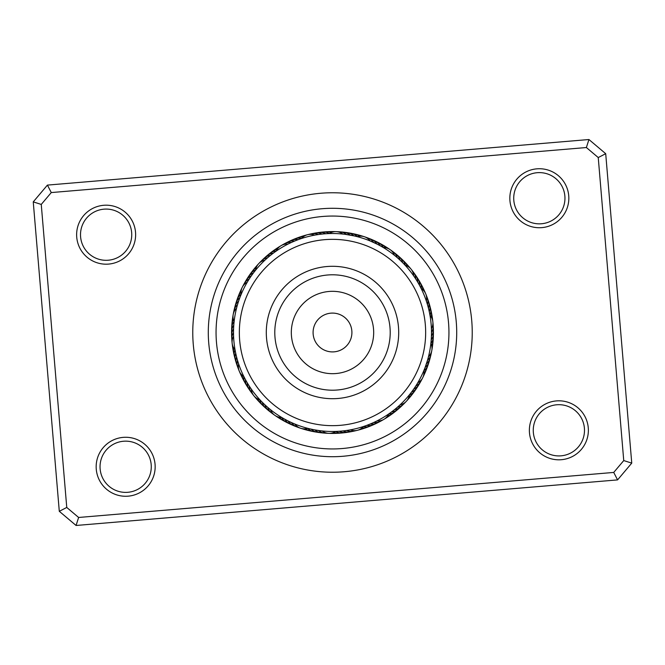<?xml version="1.0" encoding="UTF-8"?>
<svg xmlns="http://www.w3.org/2000/svg" width="665" height="665" viewBox="0 0 665 665"><rect width="100%" height="100%" fill="white"/><g stroke="black" fill="none" stroke-linecap="round" stroke-linejoin="round"><path stroke-width="1" d="M350.43 325.069A19.41 19.41 0 0 0 325.069 314.57A19.41 19.41 0 0 0 314.57 339.931A19.41 19.41 0 0 0 339.931 350.43A19.41 19.41 0 0 0 350.43 325.069M418.551 296.814A93.158 93.158 0 0 0 296.814 246.449A93.158 93.158 0 0 0 246.449 368.186A93.158 93.158 0 0 0 368.186 418.551A93.158 93.158 0 0 0 418.551 296.814M271.345 357.861A66.209 66.209 0 0 0 357.861 393.655A66.209 66.209 0 0 0 393.655 307.139A66.209 66.209 0 0 0 307.139 271.345A66.209 66.209 0 0 0 271.345 357.861M529.473 432.782A29.501 29.501 0 0 1 556.397 400.912A29.501 29.501 0 0 1 588.267 427.836A29.501 29.501 0 0 1 561.343 459.706A29.501 29.501 0 0 1 529.473 432.782M584.402 428.16A25.619 25.619 0 0 0 556.721 404.777A25.619 25.619 0 0 0 533.347 432.458A25.619 25.619 0 0 0 561.019 455.833A25.619 25.619 0 0 0 584.402 428.16M96.267 469.241A29.501 29.501 0 0 1 123.191 437.37A29.501 29.501 0 0 1 155.061 464.295A29.501 29.501 0 0 1 128.137 496.165A29.501 29.501 0 0 1 96.267 469.241M151.188 464.619A25.619 25.619 0 0 0 123.515 441.244A25.619 25.619 0 0 0 100.132 468.916A25.619 25.619 0 0 0 127.813 492.3A25.619 25.619 0 0 0 151.188 464.619M76.733 237.164A29.501 29.501 0 0 1 103.657 205.294A29.501 29.501 0 0 1 135.527 232.218A29.501 29.501 0 0 1 108.603 264.088A29.501 29.501 0 0 1 76.733 237.164M131.653 232.542A25.619 25.619 0 0 0 103.981 209.167A25.619 25.619 0 0 0 80.598 236.84A25.619 25.619 0 0 0 108.279 260.223A25.619 25.619 0 0 0 131.653 232.542M509.939 200.705A29.501 29.501 0 0 1 536.863 168.835A29.501 29.501 0 0 1 568.733 195.759A29.501 29.501 0 0 1 541.809 227.629A29.501 29.501 0 0 1 509.939 200.705M564.868 196.084A25.619 25.619 0 0 0 537.187 172.701A25.619 25.619 0 0 0 513.812 200.381A25.619 25.619 0 0 0 541.485 223.756A25.619 25.619 0 0 0 564.868 196.084M193.257 344.221A139.741 139.741 0 0 1 320.779 193.257A139.741 139.741 0 0 1 471.743 320.779A139.741 139.741 0 0 1 344.221 471.743A139.741 139.741 0 0 1 193.257 344.221M59.293 511.31L33.25 201.877L47.423 185.103L588.932 139.525L605.707 153.69L631.75 463.123L617.577 479.897L76.068 525.475L59.293 511.31L66.758 507.453L78.62 517.47L613.729 472.433L623.745 460.571L598.242 157.547L586.38 147.53L51.272 192.567L41.255 204.429L66.758 507.453M41.255 204.429L33.25 201.877M47.423 185.103L51.272 192.567M588.932 139.525L586.38 147.53M605.707 153.69L598.242 157.547M78.62 517.47L76.068 525.475M631.75 463.123L623.745 460.571M613.729 472.433L617.577 479.897M231.935 340.962A100.922 100.922 0 0 0 340.962 433.065A100.922 100.922 0 0 0 433.065 324.038A100.922 100.922 0 0 0 324.038 231.935A100.922 100.922 0 0 0 231.935 340.962A100.922 100.922 0 0 1 324.038 231.935A100.922 100.922 0 0 1 433.065 324.038M456.273 322.084A124.214 124.214 0 0 1 342.916 456.273A124.214 124.214 0 0 1 208.727 342.916A124.214 124.214 0 0 1 322.084 208.727A124.214 124.214 0 0 1 456.273 322.084M264.421 404.353L264.969 404.869A11.646 11.646 0 0 0 268.851 410.82A11.646 11.646 -8.5 0 1 264.969 404.869M267.164 406.855L267.729 407.346A11.646 11.646 169.3 0 0 273.44 414.17M269.998 409.249L270.58 409.723A11.646 11.646 0 0 0 281.702 417.454M282.326 417.82L280.996 417.022M236.391 356.157L236.565 356.872A11.646 11.646 0 0 0 236.615 363.979A11.646 11.646 24.2 0 1 236.565 356.872M237.339 359.74L237.546 360.447A11.646 11.646 -158 0 0 238.66 369.275M238.427 363.281L238.66 363.988A11.646 11.646 0 0 0 243.839 376.506M244.163 377.163L243.481 375.775M239.068 299.832L238.619 301.137A11.646 11.646 0 0 0 234.82 307.139A11.646 11.646 56.9 0 1 238.619 301.137M237.904 303.356L237.513 304.678A11.646 11.646 -125.2 0 0 233.681 312.7M236.881 306.922L236.532 308.252A11.646 11.646 0 0 0 234.122 321.586M234.047 322.326L234.171 321.17M271.037 254.911L270.48 255.36A11.646 11.646 0 0 0 264.03 258.353A11.646 11.646 89.6 0 1 270.48 255.36M268.17 257.272L267.629 257.737A11.646 11.646 -92.5 0 0 260.073 262.417M265.401 259.732L264.878 260.215A11.646 11.646 0 0 0 255.643 270.131M255.169 270.721L256.141 269.516M321.104 234.18L322.035 234.072A11.646 11.646 0 0 0 314.986 233.107A11.646 11.646 122.4 0 1 322.035 234.072M317.429 234.67L318.352 234.537A11.646 11.646 -59.8 0 0 309.458 234.388M313.772 235.31L314.695 235.136A11.646 11.646 0 0 0 301.561 238.477M300.829 238.718L302.301 238.236M358.011 236.865L357.305 236.674A11.646 11.646 0 0 1 370.156 240.963L376.905 244.038A11.646 11.646 0 0 0 371.502 239.417A11.646 11.646 155.1 0 1 376.905 244.038M417.188 281.27L417.678 282.093A11.646 11.646 0 0 0 415.633 275.285A11.646 11.646 -172.2 0 1 417.678 282.093M416.44 280.048L415.733 278.934A11.646 11.646 5.7 0 0 412.175 270.78M413.115 275.069L413.672 275.85A11.646 11.646 0 0 0 405.176 265.302M404.968 265.077L405.683 265.859M431.361 337.454L431.41 336.141A11.646 11.646 0 0 0 433.372 329.308A11.646 11.646 -139.5 0 1 431.41 336.141M431.477 333.747L431.485 332.434A11.646 11.646 38.4 0 0 432.898 323.656M431.369 327.762L431.41 328.726A11.646 11.646 0 0 0 429.964 315.26M429.914 314.944L430.097 315.991M414.179 388.418L413.738 389.042A11.646 11.646 0 0 0 419.083 384.353A11.646 11.646 -106.7 0 1 413.738 389.042M415.093 387.047L415.8 385.958A11.646 11.646 71.1 0 0 421.743 379.341M418.135 382.142L417.745 382.799A11.646 11.646 0 0 0 423.813 370.688L423.538 371.353M371.195 423.605L370.272 423.987A11.646 11.646 0 0 0 377.304 422.932A11.646 11.646 -74 0 1 370.272 423.987M372.5 423.04L373.672 422.508A11.646 11.646 103.9 0 0 382.25 420.147M377.903 420.455L377.022 420.903A11.646 11.646 0 0 0 388.676 413.996M388.959 413.805L388.086 414.403M319.474 430.621L314.819 429.889A11.646 11.646 0 0 0 321.303 432.799A11.646 11.646 -41.3 0 1 314.819 429.889M317.213 430.297L318.477 430.479A11.646 11.646 136.6 0 0 326.964 433.131M245.136 379.033L245.493 379.69A11.646 11.646 172.5 0 0 245.585 381.943A11.646 11.646 0 0 0 247.28 386.573A11.646 11.646 -7.5 0 1 245.585 381.943M246.939 382.267L247.322 382.915A11.646 11.646 170.4 0 0 247.496 385.16A11.646 11.646 -9.6 0 0 250.572 391.195M248.868 385.442L249.267 386.074A11.646 11.646 -11.7 0 0 249.533 388.31A11.646 11.646 168.3 0 0 252.825 394.22M260.323 400.23L259.267 399.091M250.904 388.535L251.337 389.15A11.646 11.646 0 0 0 259.832 399.707M233.847 324.42L233.789 325.16A11.646 11.646 -154.7 0 0 232.65 327.105A11.646 11.646 0 0 0 231.578 331.918A11.646 11.646 25.3 0 1 232.65 327.105M233.615 328.128L233.59 328.859A11.646 11.646 -156.9 0 0 232.526 330.846A11.646 11.646 23.1 0 0 231.844 337.579M233.523 331.835L233.515 332.567A11.646 11.646 21 0 0 232.534 334.595A11.646 11.646 -159 0 0 232.102 341.353M235.161 350.472L234.895 348.942M233.565 335.542L233.59 336.274A11.646 11.646 0 0 0 232.151 343.24M253.872 272.384L253.431 272.958A11.646 11.646 -122 0 0 251.42 273.98A11.646 11.646 0 0 0 247.92 277.446A11.646 11.646 58 0 1 251.42 273.98M251.669 275.376L251.254 275.958A11.646 11.646 -124.1 0 0 249.292 277.056A11.646 11.646 55.9 0 0 245.077 282.359M249.583 278.444L249.192 279.042A11.646 11.646 53.7 0 0 247.272 280.214A11.646 11.646 -126.3 0 0 243.257 285.667M240.647 295.609L241.495 293.581M247.621 281.586L247.247 282.201A11.646 11.646 0 0 0 241.179 294.312M298.843 239.417L298.169 239.666A11.646 11.646 -89.3 0 0 295.933 239.433A11.646 11.646 0 0 0 291.112 240.456A11.646 11.646 90.7 0 1 295.933 239.433M295.376 240.747L294.72 241.013A11.646 11.646 -91.4 0 0 292.475 240.871A11.646 11.646 88.6 0 0 286.058 243.049M291.968 242.201L291.32 242.492A11.646 11.646 86.4 0 0 289.067 242.434A11.646 11.646 -93.6 0 0 282.741 244.853M275.701 251.437L276.973 250.564M288.61 243.781L287.978 244.097A11.646 11.646 0 0 0 276.324 251.004M345.592 234.388L353.813 235.842A11.646 11.646 -56.5 0 0 352.051 234.437A11.646 11.646 0 0 0 347.446 232.692M329.017 233.581L330.073 233.548M341.91 233.964L342.841 234.063A11.646 11.646 0 0 0 329.3 233.573M399.332 259.483L400.022 260.131A11.646 11.646 -26 0 0 399.224 258.028A11.646 11.646 154 0 0 394.578 253.099M383.04 247.397L383.946 247.937M393.68 254.687L394.42 255.277A11.646 11.646 0 0 0 383.289 247.546M427.179 303.631L427.454 304.545A11.646 11.646 -175.4 0 0 427.828 302.326A11.646 11.646 4.6 0 0 426.34 295.726M421.02 288.219L421.494 289.167M426.032 300.106L426.34 301.012A11.646 11.646 0 0 0 421.161 288.494M424.104 369.989L423.813 370.688M431.319 352.292A11.646 11.646 37.3 0 1 429.008 358.659A11.646 11.646 -142.7 0 1 427.495 360.322L425.143 367.354A11.646 11.646 41.6 0 0 426.78 365.808A11.646 11.646 0 0 0 429.166 361.494A11.646 11.646 -138.4 0 1 426.78 365.808M428.135 358.011L428.468 356.739A11.646 11.646 0 0 0 430.878 343.414L430.762 344.412M392.383 411.311L391.594 411.909A11.646 11.646 74.4 0 0 393.805 411.494A11.646 11.646 0 0 0 398.144 409.158M395.293 409.017L394.528 409.64A11.646 11.646 72.2 0 0 396.722 409.141A11.646 11.646 -107.8 0 0 402.259 405.243M398.111 406.614L397.371 407.263A11.646 11.646 -109.9 0 0 399.549 406.681A11.646 11.646 70.1 0 0 404.935 402.583M409.574 394.611L408.9 395.426M400.845 404.104L400.122 404.777A11.646 11.646 0 0 0 406.332 401.303M340.272 431.178L339.283 431.252A11.646 11.646 107.1 0 0 341.369 432.1A11.646 11.646 0 0 0 346.282 432.474A11.646 11.646 -72.9 0 1 341.369 432.1M347.637 430.313L346.656 430.463A11.646 11.646 -77.2 0 0 348.801 431.153A11.646 11.646 102.8 0 0 355.551 430.612M363.772 426.415L362.766 426.739M351.295 429.681L350.314 429.864A11.646 11.646 0 0 0 357.413 430.297M284.279 418.942L284.82 419.241A11.646 11.646 139.8 0 0 286.108 421.078A11.646 11.646 0 0 0 290.04 424.054M294.279 423.805L290.538 422.15M323.157 431.036L322.159 430.937A11.646 11.646 0 0 0 335.692 431.427M336.049 431.419L334.994 431.452M293.672 423.547L294.844 424.037A11.646 11.646 0 0 0 307.704 428.327L307.031 428.144M261.777 401.751L261.328 401.286M235.568 352.541L235.435 351.901M273.988 252.667L274.512 252.284M351.502 235.36L350.181 235.111A11.646 11.646 -58.7 0 0 348.369 233.772A11.646 11.646 121.3 0 0 341.793 232.143M347.853 234.72L346.515 234.512A11.646 11.646 119.2 0 0 344.661 233.249A11.646 11.646 -60.8 0 0 338.028 231.869M363.688 238.56A98.985 98.985 0 0 0 238.56 301.312A98.985 98.985 0 0 0 301.312 426.44A98.985 98.985 0 0 0 426.44 363.688A98.985 98.985 0 0 0 363.688 238.56M341.694 431.053L342.974 430.928A11.646 11.646 104.9 0 0 345.093 431.693A11.646 11.646 -75.1 0 0 351.86 431.41M425.957 365.102L426.381 363.855A11.646 11.646 39.5 0 0 427.961 362.259A11.646 11.646 -140.5 0 0 430.513 355.983M428.75 309.408L428.435 308.119A11.646 11.646 6.8 0 0 428.892 305.925A11.646 11.646 -173.2 0 0 427.645 299.267M429.548 313.032L429.282 311.735A11.646 11.646 8.9 0 0 429.823 309.549A11.646 11.646 0 0 0 429.499 304.628A11.646 11.646 -171.1 0 1 429.823 309.549M398.269 258.527L397.263 257.646A11.646 11.646 151.9 0 0 396.39 255.576A11.646 11.646 -28.1 0 0 391.56 250.83M403.622 263.664L402.691 262.708A11.646 11.646 -23.8 0 0 401.968 260.58A11.646 11.646 0 0 0 399.033 256.615A11.646 11.646 156.2 0 1 401.968 260.58M313.564 429.656L309.94 428.875M367.753 424.993L365.609 425.775M422.35 374.021L421.028 376.772M431.277 338.876L431.103 341.153M419.05 284.47L420.13 286.482M379.549 245.418L381.353 246.416M235.036 349.748A11.646 11.646 0 0 1 232.151 343.248M231.719 333.805A11.646 11.646 25.3 0 1 231.578 331.926A11.646 11.646 0 0 0 231.719 333.805M234.097 321.519A11.646 11.646 27.4 0 0 232.925 323.365A11.646 11.646 -152.6 0 0 231.744 330.031M233.382 319.557A11.646 11.646 29.6 0 0 233.34 319.641A11.646 11.646 -150.4 0 0 231.91 326.257M232.21 322.5A11.646 11.646 31.7 0 1 233.049 317.612A11.646 11.646 0 0 0 232.21 322.5M232.659 318.751A11.646 11.646 33.9 0 1 233.041 315.7M409.366 394.869A11.646 11.646 0 0 1 406.34 401.303M363.439 426.523A11.646 11.646 0 0 1 357.421 430.297M291.445 422.566A11.646 11.646 -44.5 0 0 292.874 424.303A11.646 11.646 135.5 0 0 298.843 427.504M288.103 420.962A11.646 11.646 137.7 0 0 289.458 422.757A11.646 11.646 -42.3 0 0 295.31 426.174M247.014 279.117A11.646 11.646 58 0 1 247.912 277.455A11.646 11.646 0 0 0 247.014 279.117M289.441 241.37A11.646 11.646 90.7 0 1 291.104 240.464A11.646 11.646 0 0 0 289.441 241.37M347.429 232.692A11.646 11.646 0 0 0 345.542 232.559A11.646 11.646 123.5 0 1 352.051 234.437M397.504 255.476A11.646 11.646 156.2 0 1 399.025 256.607A11.646 11.646 0 0 0 397.504 255.476M428.825 302.849A11.646 11.646 -171.1 0 1 429.499 304.62A11.646 11.646 0 0 0 428.825 302.849M429.565 359.64A11.646 11.646 -138.4 0 1 429.166 361.486A11.646 11.646 0 0 0 429.565 359.64M398.152 409.15A11.646 11.646 0 0 0 399.482 407.803A11.646 11.646 -105.6 0 1 393.805 411.494M348.136 432.067A11.646 11.646 -72.9 0 1 346.29 432.474A11.646 11.646 0 0 0 348.136 432.067M290.056 424.062A11.646 11.646 0 0 0 291.827 424.711A11.646 11.646 -40.2 0 1 286.108 421.078M248.427 388.086A11.646 11.646 -7.5 0 1 247.289 386.573A11.646 11.646 0 0 0 248.427 388.086M255.651 270.065A11.646 11.646 60.1 0 0 253.673 270.979A11.646 11.646 -119.9 0 0 249.076 275.95M301.611 238.427A11.646 11.646 92.9 0 0 299.441 238.128A11.646 11.646 -87.1 0 0 292.891 239.824M357.371 236.657A11.646 11.646 125.6 0 0 355.717 235.244A11.646 11.646 -54.4 0 0 349.283 233.124M405.243 265.318A11.646 11.646 158.3 0 0 404.611 263.232A11.646 11.646 -21.7 0 0 400.347 257.97M430.014 315.31A11.646 11.646 -168.9 0 0 430.612 313.215A11.646 11.646 11.1 0 0 429.873 306.482M423.829 370.762A11.646 11.646 -136.2 0 0 425.467 369.316A11.646 11.646 43.8 0 0 428.476 363.256M388.643 414.062A11.646 11.646 -103.5 0 0 390.804 413.738A11.646 11.646 76.5 0 0 396.614 410.263M335.634 431.469A11.646 11.646 -70.8 0 0 337.629 432.358A11.646 11.646 109.2 0 0 344.395 432.582M281.636 417.454A11.646 11.646 -38 0 0 282.825 419.283A11.646 11.646 142 0 0 288.402 423.123M243.781 376.465A11.646 11.646 -5.3 0 0 243.797 378.651A11.646 11.646 174.7 0 0 246.407 384.894M256.116 268.028A11.646 11.646 62.3 0 0 256.033 268.07A11.646 11.646 -117.7 0 0 251.245 272.866M303.099 236.964A11.646 11.646 95 0 0 303.007 236.956A11.646 11.646 -85 0 0 296.391 238.403M359.416 236.233A11.646 11.646 127.7 0 0 359.341 236.175A11.646 11.646 -52.3 0 0 352.99 233.822M407.188 266.067A11.646 11.646 160.5 0 0 407.155 265.983A11.646 11.646 -19.5 0 0 403.09 260.564M431.244 316.997A11.646 11.646 -166.8 0 0 431.269 316.897A11.646 11.646 13.2 0 0 430.779 310.148M423.954 372.841A11.646 11.646 -134.1 0 0 424.021 372.774A11.646 11.646 45.9 0 0 427.263 366.831M387.629 415.883A11.646 11.646 -101.3 0 0 387.72 415.866A11.646 11.646 78.7 0 0 393.655 412.608M333.797 432.45A11.646 11.646 -68.6 0 0 333.888 432.483A11.646 11.646 111.4 0 0 340.638 432.957M279.558 417.279A11.646 11.646 -35.9 0 0 279.608 417.362A11.646 11.646 144.1 0 0 285.036 421.411M242.126 375.201A11.646 11.646 -3.2 0 0 242.126 375.293A11.646 11.646 176.8 0 0 244.504 381.635M254.62 268.311A11.646 11.646 0 0 0 253.54 269.865A11.646 11.646 64.4 0 1 256.881 266.208A11.646 11.646 0 0 0 254.629 268.303M299.94 237.122A11.646 11.646 97.2 0 1 304.728 235.851A11.646 11.646 0 0 0 299.94 237.122M356.673 234.654A11.646 11.646 129.9 0 1 358.535 234.994A11.646 11.646 0 0 0 356.673 234.654M358.543 234.994A11.646 11.646 129.9 0 1 361.386 236.183A11.646 11.646 0 0 0 358.543 234.994M405.733 263.257A11.646 11.646 162.6 0 1 408.875 267.089A11.646 11.646 0 0 0 405.733 263.257M431.543 313.847A11.646 11.646 -164.7 0 1 432.117 318.768A11.646 11.646 0 0 0 431.543 313.847M425.908 370.355A11.646 11.646 -131.9 0 1 423.73 374.802A11.646 11.646 0 0 0 425.908 370.355M390.613 414.844A11.646 11.646 -99.2 0 1 386.373 417.412A11.646 11.646 0 0 0 390.613 414.844M336.872 433.189A11.646 11.646 -66.5 0 1 331.918 433.056A11.646 11.646 0 0 0 336.872 433.189M281.744 419.573A11.646 11.646 -33.7 0 1 280.048 418.726A11.646 11.646 0 0 0 281.744 419.573M280.04 418.717A11.646 11.646 -33.7 0 1 277.646 416.78A11.646 11.646 0 0 0 280.04 418.717M242.725 378.302A11.646 11.646 -1 0 1 240.788 373.747A11.646 11.646 0 0 0 242.725 378.302M255.942 266.948A11.646 11.646 66.6 0 1 257.912 264.595M303.531 235.967A11.646 11.646 99.3 0 1 306.465 235.053M360.322 235.634A11.646 11.646 132 0 1 363.281 236.441M408.277 266.05A11.646 11.646 164.8 0 1 409.615 267.388M409.615 267.397A11.646 11.646 164.8 0 1 410.33 268.336M432.175 317.562A11.646 11.646 -162.5 0 1 432.666 320.597M424.428 373.821A11.646 11.646 -129.8 0 1 423.198 376.639M387.487 416.963A11.646 11.646 -97.1 0 1 385.974 418.094M385.966 418.094A11.646 11.646 -97.1 0 1 384.935 418.667M333.099 433.281A11.646 11.646 -64.3 0 1 330.031 433.339M278.51 417.603A11.646 11.646 -31.6 0 1 275.9 415.991M241.071 374.91A11.646 11.646 1.1 0 1 239.749 372.142M237.347 365.733A11.646 11.646 24.2 0 1 236.615 363.988A11.646 11.646 0 0 0 237.347 365.733M236.175 362.142A11.646 11.646 26.3 0 1 235.501 360.372M235.501 360.363A11.646 11.646 26.3 0 1 235.718 353.256M235.127 358.51A11.646 11.646 -151.5 0 1 234.986 349.69M234.221 354.844A11.646 11.646 30.6 0 1 233.748 348.003M233.457 351.153A11.646 11.646 32.8 0 1 232.991 349.316A11.646 11.646 0 0 0 233.457 351.153M232.991 349.308A11.646 11.646 32.8 0 1 232.883 346.232A11.646 11.646 0 0 0 232.991 349.308M366.166 237.505A11.646 11.646 -27.1 0 1 373.564 242.434M234.487 309.009A11.646 11.646 56.9 0 1 234.812 307.147A11.646 11.646 0 0 0 234.487 309.009M262.75 259.749A11.646 11.646 89.6 0 1 264.022 258.361A11.646 11.646 0 0 0 262.75 259.749M313.149 233.59A11.646 11.646 122.4 0 1 314.977 233.107A11.646 11.646 0 0 0 313.149 233.59M369.698 238.826A11.646 11.646 155.1 0 1 371.494 239.417A11.646 11.646 0 0 0 369.698 238.826M414.436 273.805A11.646 11.646 -172.2 0 1 415.625 275.277A11.646 11.646 0 0 0 414.436 273.805M433.156 327.421A11.646 11.646 -139.5 0 1 433.372 329.3A11.646 11.646 0 0 0 433.156 327.421M419.923 382.649A11.646 11.646 -106.7 0 1 419.091 384.345A11.646 11.646 0 0 0 419.923 382.649M378.934 421.951A11.646 11.646 -74 0 1 377.313 422.923A11.646 11.646 0 0 0 378.934 421.951M323.198 432.857A11.646 11.646 -41.3 0 1 321.311 432.799A11.646 11.646 0 0 0 323.198 432.857M270.422 411.893A11.646 11.646 -8.5 0 1 268.86 410.829A11.646 11.646 0 0 0 270.422 411.893M235.435 305.36A11.646 11.646 59.1 0 1 239.857 297.637M265.518 257.189A11.646 11.646 91.8 0 1 273.415 253.091M316.873 232.933A11.646 11.646 124.5 0 1 325.725 233.748M373.181 240.289A11.646 11.646 157.2 0 1 374.952 240.938M374.96 240.946A11.646 11.646 157.2 0 1 380.189 245.767M416.573 276.923A11.646 11.646 -170 0 1 419.507 285.318M433.281 331.195A11.646 11.646 -137.3 0 1 431.211 339.848M417.986 385.891A11.646 11.646 -104.6 0 1 411.569 392.042M375.55 423.63A11.646 11.646 -71.9 0 1 366.822 425.342M319.449 432.433A11.646 11.646 -39.1 0 1 317.562 432.308M317.554 432.308A11.646 11.646 -39.1 0 1 311.178 429.158M267.488 409.515A11.646 11.646 -6.4 0 1 262.309 402.283M236.524 301.744A11.646 11.646 -118.8 0 1 241.171 294.238M268.386 254.737A11.646 11.646 -86.1 0 1 276.349 250.938M320.613 232.418A11.646 11.646 -53.3 0 1 329.366 233.531M376.606 241.877A11.646 11.646 -20.6 0 1 383.373 247.546M418.601 280.106A11.646 11.646 12.1 0 1 421.228 288.535M433.256 334.977A11.646 11.646 44.8 0 1 430.912 343.481M415.924 389.05A11.646 11.646 77.6 0 1 409.349 394.944M372.109 425.176A11.646 11.646 110.3 0 1 363.398 426.581M315.717 431.876A11.646 11.646 143 0 1 307.629 428.343M264.653 407.03A11.646 11.646 175.7 0 1 259.757 399.682M237.746 298.169A11.646 11.646 63.3 0 1 241.046 292.159M271.345 252.384A11.646 11.646 96.1 0 1 277.372 249.117M324.362 232.043A11.646 11.646 128.8 0 1 331.203 232.55M379.973 243.59A11.646 11.646 161.5 0 1 381.685 244.379M381.693 244.379A11.646 11.646 161.5 0 1 385.451 247.713M420.496 283.373A11.646 11.646 -165.7 0 1 422.882 289.799M433.09 338.743A11.646 11.646 -133 0 1 431.618 345.443M413.746 392.142A11.646 11.646 -100.3 0 1 408.884 396.972M368.61 426.598A11.646 11.646 -67.6 0 1 361.901 428.036M312.001 431.178A11.646 11.646 -34.8 0 1 305.584 428.767M261.91 404.436A11.646 11.646 -2.1 0 1 257.812 398.934M239.092 294.645A11.646 11.646 65.5 0 1 241.27 290.198A11.646 11.646 0 0 0 239.092 294.645M275.859 248.968A11.646 11.646 0 0 0 274.387 250.156A11.646 11.646 98.2 0 1 278.618 247.588A11.646 11.646 0 0 0 275.875 248.959M328.136 231.811A11.646 11.646 131 0 1 333.082 231.944A11.646 11.646 0 0 0 328.136 231.811M383.264 245.435A11.646 11.646 163.7 0 1 387.354 248.22A11.646 11.646 0 0 0 383.264 245.435M422.275 286.698A11.646 11.646 -163.6 0 1 424.212 291.253A11.646 11.646 0 0 0 422.275 286.698M432.715 344.395A11.646 11.646 0 0 0 432.79 342.508A11.646 11.646 -130.9 0 1 431.951 347.388A11.646 11.646 0 0 0 432.715 344.412M411.452 395.143A11.646 11.646 -98.1 0 1 410.38 396.689A11.646 11.646 0 0 0 411.452 395.143M410.372 396.697A11.646 11.646 -98.1 0 1 408.119 398.792A11.646 11.646 0 0 0 410.372 396.697M365.06 427.886A11.646 11.646 -65.4 0 1 360.272 429.149A11.646 11.646 0 0 0 365.06 427.886M306.465 430.006A11.646 11.646 0 0 0 308.319 430.338A11.646 11.646 -32.7 0 1 303.614 428.825A11.646 11.646 0 0 0 306.449 430.006M259.259 401.735A11.646 11.646 0 0 1 257.879 400.446A11.646 11.646 0 0 0 259.259 401.735M257.87 400.446A11.646 11.646 0 0 1 256.125 397.911A11.646 11.646 0 0 0 257.87 400.438M279.192 354.603A57.714 57.714 0 0 0 354.603 385.808A57.714 57.714 0 0 0 385.808 310.397A57.714 57.714 0 0 0 310.397 279.192A57.714 57.714 0 0 0 279.192 354.603M294.462 348.277A41.18 41.18 0 0 0 348.277 370.538A41.18 41.18 0 0 0 370.538 316.723A41.18 41.18 0 0 0 316.723 294.462A41.18 41.18 0 0 0 294.462 348.277M448.534 322.733A116.45 116.45 0 0 1 342.267 448.534A116.45 116.45 0 0 1 216.466 342.267A116.45 116.45 0 0 1 322.733 216.466A116.45 116.45 0 0 1 448.534 322.733"/></g></svg>
